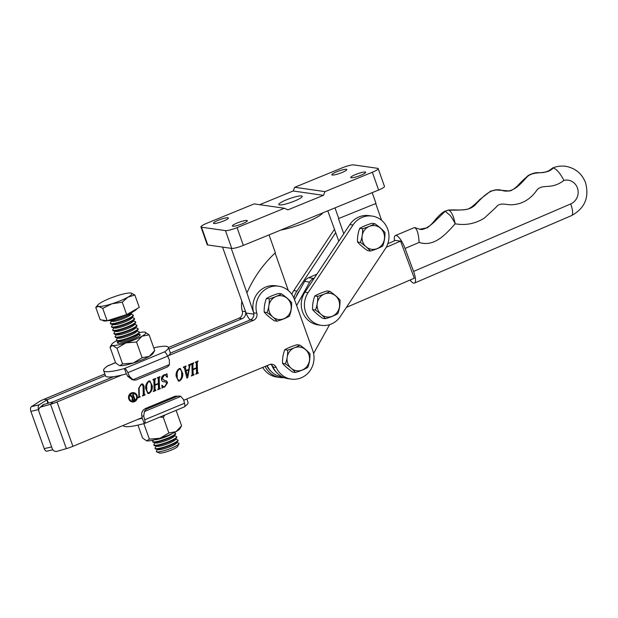 <?xml version="1.0" encoding="UTF-8"?>
<svg xmlns="http://www.w3.org/2000/svg" width="618" height="618" viewBox="0 0 618 618"><rect width="100%" height="100%" fill="white"/><g stroke="black" fill="none" stroke-linecap="round" stroke-linejoin="round"><path stroke-width="0.93" d="M279.529 204.929A12.414 2.009 160.6 0 1 278.803 204.55A12.414 2.009 160.6 0 1 288.104 199.174A12.414 2.009 160.6 0 1 301.507 195.929A12.414 2.009 160.6 0 1 302.225 196.3A12.414 2.009 160.6 0 1 292.924 201.684A12.414 2.009 160.6 0 1 279.529 204.929M322.781 212.878A26.744 4.318 160.6 0 1 306.551 222.14A26.744 4.318 160.6 0 1 280.85 230.05M213.921 223.507A7.926 1.282 160.6 0 1 213.457 223.268A7.926 1.282 160.6 0 1 219.398 219.83A7.926 1.282 160.6 0 1 227.949 217.76A7.926 1.282 160.6 0 1 228.413 217.999A7.926 1.282 160.6 0 1 222.472 221.429A7.926 1.282 160.6 0 1 213.921 223.507M332.283 175.048A7.926 1.282 160.6 0 1 331.82 174.809A7.926 1.282 160.6 0 1 337.76 171.371A7.926 1.282 160.6 0 1 346.312 169.301A7.926 1.282 160.6 0 1 346.775 169.541A7.926 1.282 160.6 0 1 340.835 172.978A7.926 1.282 160.6 0 1 332.283 175.048M351.202 177.76A7.926 1.282 160.6 0 1 350.738 177.52A7.926 1.282 160.6 0 1 356.679 174.091A7.926 1.282 160.6 0 1 365.238 172.02A7.926 1.282 160.6 0 1 365.694 172.26A7.926 1.282 160.6 0 1 359.761 175.69A7.926 1.282 160.6 0 1 351.202 177.76M232.839 226.219A7.926 1.282 160.6 0 1 232.383 225.979A7.926 1.282 160.6 0 1 238.316 222.542A7.926 1.282 160.6 0 1 246.876 220.471A7.926 1.282 160.6 0 1 247.339 220.711A7.926 1.282 160.6 0 1 241.399 224.149A7.926 1.282 160.6 0 1 232.839 226.219M375.713 203.561L381.623 220.34M343.762 233.704L338.455 218.617L375.999 203.438L372.198 192.654M338.795 218.672L335.002 207.88M338.795 241.19L327.779 210.838M250.128 319.931A21.012 19.807 -81.8 0 1 246.08 313.04L222.526 247.092M275.11 253.009L288.305 290.483M253.766 313.256L246.93 292.901A119.39 112.553 -81.8 0 1 275.358 252.777L269.054 234.879M246.93 292.901L231.232 248.343M378.208 168.621A9.548 1.545 160.6 0 1 372.353 172.244L325.006 191.626L294.732 187.285L342.071 167.895A9.548 1.545 160.6 0 1 353.681 164.89L377.652 168.328A9.548 1.545 160.6 0 1 378.208 168.621L384.466 186.397A9.548 1.545 160.6 0 1 378.61 190.027L243.345 245.4A9.548 1.545 160.6 0 1 231.735 248.413L207.764 244.975A9.548 1.545 160.6 0 1 207.208 244.682L200.95 226.899A9.548 1.545 160.6 0 1 206.806 223.276L254.152 203.894L284.427 208.243L237.08 227.625A9.548 1.545 160.6 0 1 225.47 230.63L201.507 227.192A9.548 1.545 160.6 0 1 200.95 226.899M294.732 187.285L293.133 190.985L259.668 204.689M325.006 191.626L323.407 195.334L287.903 209.865L284.427 208.243M323.407 195.334L293.133 190.985M335.752 232.561L296.91 291.063A21.012 19.807 98.2 0 0 293.882 297.984M334.554 229.162L293.759 290.614A21.012 19.807 98.2 0 0 291.804 294.276M409.997 280.07A13.372 3.862 -113.2 0 0 413.743 283.152A13.372 3.862 -113.2 0 0 414.439 283.075A13.372 3.862 -113.2 0 0 413.581 271.426L570.684 203.948A12.414 11.703 98.2 0 0 577.351 187.779A12.414 11.703 98.2 0 0 563.917 180.402C560.093 173.117 556.517 168.984 553.187 167.988L552.531 168.05L551.92 169.224M346.404 307.378L414.299 278.216L400.564 241.128L395.52 240.402L387.803 243.716M413.581 271.426L405.076 248.459A13.372 3.862 -113.2 0 0 396.084 235.466A13.372 3.862 -113.2 0 0 395.381 235.543A13.372 3.862 -113.2 0 0 394.508 240.835M563.917 180.402C559.738 183.708 555.072 185.639 549.92 186.211C545.014 186.783 539.244 185.956 536.185 191.124C529.379 200.271 520.688 204.828 510.097 204.79C505.246 204.566 499.522 202.233 495.984 207.362L484.427 218.015C475.505 223.693 465.763 225.624 455.203 223.793C445.972 234.052 434.346 247.378 419.104 242.434C418.649 233.967 417.135 229 414.562 227.524L395.381 235.543M553.187 167.988C545.995 175.96 533.589 169.463 526.343 177.675C519.815 184.936 512.113 193.897 501.669 190.313C491.395 187.393 483.284 196.516 476.401 203.546C469.093 212.538 458.046 209.208 448.467 210.074L444.404 211.41C436.771 216.323 434.13 222.41 429.379 225.987C425.122 228.992 421.909 230.066 419.738 229.224L414.562 227.524M419.738 229.224L427.386 227.787L433.573 222.619L445.176 211.294L448.467 210.074C451.295 211.24 453.535 215.813 455.203 223.793C454.477 222.171 451.781 217.273 449.943 215.219L445.176 211.294L444.404 211.402M313.581 353.496L329.626 324.643M267.215 365.555A20.054 18.911 98.2 0 0 281.576 376.756L282.356 376.872M271.85 365.269A20.054 18.911 98.2 0 0 277.026 372.94M314.222 278.208L313.697 278.432A8.598 8.104 98.2 0 0 309.664 282.117L296.64 305.539M316.903 274.168L308.652 277.706A8.598 8.104 98.2 0 0 304.62 281.391L294.508 299.575M400.564 241.128L386.219 247.285M295.474 372.476L292.631 372.075C288.305 369.039 284.952 366.157 282.573 363.415L285.408 363.824C289.742 366.853 293.094 369.742 295.474 372.476C300.526 370.947 304.612 369.27 307.733 367.463L307.764 367.548M307.733 367.463C309.433 363.029 310.166 358.471 309.927 353.79L310.089 353.983M282.573 363.415C282.341 358.71 283.075 354.153 284.767 349.742L284.767 349.742C287.888 347.934 291.974 346.258 297.026 344.728L299.869 345.13C296.748 346.945 292.662 348.614 287.609 350.151C287.841 354.856 287.107 359.413 285.408 363.824M284.767 349.742L287.609 350.151M309.927 353.79C307.532 351.032 304.18 348.15 299.869 345.13L299.869 345.13M241.893 301.151A21.012 19.807 98.2 0 0 242.302 311.178A5.732 5.4 -81.8 0 1 239.019 318.2L168.42 347.548M104.844 373.983L44.025 399.267A10.506 1.715 160.3 0 0 39.042 401.754L31.51 406.621A3.824 2.155 76.8 0 0 30.9 411.387L44.233 448.645A3.824 2.155 76.8 0 0 46.991 451.148L52.816 449.78M262.735 367.416A21.012 19.807 98.2 0 0 276.709 377.026L279.861 377.474A21.012 19.807 98.2 0 0 284.025 377.606M245.161 310.414A21.012 19.807 98.2 0 0 245.462 311.626A5.732 5.4 -81.8 0 1 242.171 318.656L168.969 349.085M265.13 366.42A21.012 19.807 98.2 0 0 279.861 377.474M105.392 375.52L47.177 399.722L44.025 399.267M47.918 403.276L46.721 399.946L39.197 404.813A3.824 2.155 76.8 0 0 38.579 409.579L38.725 409.981M46.721 399.946L47.177 399.722L48.397 403.137M321.26 325.338L318.1 324.89A21.012 19.807 -81.8 0 1 309.595 321.399A21.012 19.807 -81.8 0 1 304.921 292.214L349.842 224.558A21.012 19.807 -81.8 0 1 368.992 215.636L372.144 216.084A21.012 19.807 -81.8 0 1 385.323 248.76L340.41 316.416A21.012 19.807 -81.8 0 1 321.26 325.338A21.012 19.807 -81.8 0 1 312.754 321.847A21.012 19.807 -81.8 0 1 308.073 292.669L352.994 225.014A21.012 19.807 -81.8 0 1 372.144 216.084M271.016 371.287A19.104 18.007 -81.8 0 1 266.829 365.717M296.192 296.547A19.104 18.007 -81.8 0 1 299.46 290.676M277.119 321.198L274.276 320.788C269.95 317.76 266.597 314.879 264.218 312.136L267.061 312.546C271.387 315.574 274.74 318.463 277.119 321.198C282.171 319.668 286.258 317.992 289.379 316.177L289.417 316.269M289.379 316.177C291.078 311.75 291.812 307.192 291.572 302.503L291.735 302.704M264.218 312.136C263.986 307.432 264.72 302.874 266.42 298.463L266.42 298.463C269.533 296.655 273.619 294.979 278.679 293.442L281.514 293.851C278.394 295.659 274.307 297.335 269.255 298.873C269.487 303.577 268.753 308.135 267.061 312.546M266.42 298.463L269.255 298.873M291.572 302.503C289.178 299.753 285.825 296.872 281.514 293.851L281.514 293.851M325.516 318.71L322.673 318.301C318.347 315.273 314.995 312.391 312.615 309.649L315.45 310.058C319.784 313.087 323.137 315.976 325.516 318.71C330.56 317.181 334.647 315.504 337.776 313.697L337.807 313.782M337.776 313.697C339.475 309.263 340.209 304.705 339.97 300.024L340.132 300.217M312.615 309.649C312.384 304.944 313.117 300.387 314.809 295.976L314.809 295.976C317.93 294.168 322.017 292.492 327.069 290.962L329.912 291.364C326.791 293.179 322.704 294.848 317.652 296.385C317.884 301.09 317.15 305.647 315.45 310.058M314.809 295.976L317.652 296.385M339.97 300.024C337.575 297.266 334.222 294.384 329.912 291.364L329.912 291.364M370.429 251.055L367.586 250.645C363.268 247.617 359.908 244.736 357.528 241.993L360.371 242.403C364.697 245.431 368.05 248.32 370.429 251.055C375.481 249.525 379.568 247.849 382.689 246.041L382.727 246.126M382.689 246.041C384.388 241.607 385.122 237.049 384.89 232.368L385.045 232.561M357.528 241.993C357.297 237.289 358.031 232.731 359.73 228.32L359.73 228.32C362.843 226.512 366.93 224.836 371.99 223.299L374.832 223.708C371.712 225.524 367.625 227.192 362.565 228.73C362.797 233.434 362.063 237.992 360.371 242.403M359.73 228.32L362.565 228.73M384.89 232.368C382.488 229.61 379.135 226.729 374.825 223.708L374.832 223.708M133.411 393.38A3.94 3.716 98.2 0 0 129.262 398.695A3.94 3.716 98.2 0 0 132.291 401.182M129.456 398.726A3.94 3.716 98.2 0 0 132.383 401.198A3.94 3.716 98.2 0 0 136.431 395.868A3.94 3.716 98.2 0 0 133.503 393.396A3.94 3.716 98.2 0 0 129.456 398.726M137.096 395.597A4.689 4.426 98.2 0 0 133.612 392.646A4.689 4.426 98.2 0 0 128.791 398.996A4.689 4.426 98.2 0 0 132.275 401.939A4.689 4.426 98.2 0 0 137.096 395.597M132.182 401.924A4.689 4.426 98.2 0 0 136.91 395.566A4.689 4.426 98.2 0 0 133.511 392.639M192.167 374.585L191.912 364.628L191.032 363.917L193.712 362.82L192.893 364.218L193.025 369.201L196.4 367.818L196.277 362.828L195.404 362.125L198.084 361.028L197.266 362.434L197.521 372.391L198.393 373.11L195.713 374.207L196.532 372.801L196.416 368.32L193.032 369.711L193.148 374.184L194.013 374.392L194.021 374.902L191.348 375.991L192.167 374.585M191.912 364.628L191.047 364.311M196.277 362.828L195.412 362.527M197.891 361.105L197.072 362.411L197.327 372.368L198.115 372.716M196.416 368.32L192.847 369.68L192.963 374.153L193.751 374.5M179.583 380.982L178.471 381.151L176.115 376.161C175.821 372.917 176.872 370.383 179.266 368.56L180.286 368.413L182.735 373.45C183.013 376.679 181.962 379.189 179.583 380.982L178.378 381.136M154.121 390.159L153.867 380.201L152.994 379.491L155.666 378.394L154.848 379.792L154.979 384.782L158.362 383.392L158.231 378.409L157.358 377.698L160.039 376.609L159.22 378.015L159.475 387.973L160.348 388.683L157.667 389.78L158.486 388.374L158.37 383.902L154.994 385.284L155.103 389.757L155.975 390.476L153.303 391.573L154.121 390.159M153.867 380.201L153.001 379.892M158.231 378.409L157.366 378.1M159.853 376.679L159.027 377.984L159.282 387.942L160.077 388.289M158.37 383.902L154.801 385.253L154.917 389.734L155.705 390.074M143.059 386.327L142.155 384.496L141.174 384.666L139.112 388.011L139.32 396.208L140.193 396.934L138.084 397.799L138.903 396.385L138.695 388.228L141.259 384.126L142.673 383.902L144.048 385.964L144.257 394.191L145.13 394.917L142.449 396.014L143.268 394.593L143.059 386.327M142.047 384.489L140.981 384.643L138.926 387.98L139.135 396.184L139.846 396.571M142.573 383.894L143.855 385.941L144.064 394.168L144.813 394.531M39.799 407.695L42.58 405.161A3.824 3.507 47.7 0 1 43.886 404.435L53.279 401.731L50.498 404.272L66.373 448.629L56.98 451.333A3.824 3.507 47.7 0 1 52.283 448.768L38.942 411.503A3.824 3.507 47.7 0 1 41.105 406.968L50.498 404.272A10.506 1.715 160.3 0 0 57.026 401.978L121.785 375.056M168.521 355.628L253.527 320.279A5.732 5.4 98.2 0 0 256.81 313.256A21.012 19.807 -81.8 0 1 278.834 286.227A21.012 19.807 -81.8 0 1 294.407 299.313L312.762 350.591A21.012 19.807 -81.8 0 1 291.217 379.104A21.012 19.807 -81.8 0 1 276.215 367.471A5.732 5.4 98.2 0 0 269.402 364.643L183.731 400.263M123.245 425.408L123.306 425.57A34.384 5.608 -19.7 0 0 125.299 426.613A34.384 5.608 -19.7 0 0 144.102 423.554L144.334 423.492A5.732 1.669 -112.6 0 0 144.573 423.454A5.732 1.669 -112.6 0 0 144.697 419.8L143.731 416.169L141.769 415.883L142.217 417.552L72.909 446.335A10.506 1.715 -19.7 0 1 66.373 448.629M149.147 393.442L148.034 393.612L145.678 388.622C145.392 385.377 146.435 382.843 148.83 381.02L149.85 380.873L152.306 385.91C152.584 389.139 151.534 391.65 149.147 393.442L147.941 393.596M165.238 375.064L163.986 375.226L162.04 378.811L164.597 380.588C166.327 380.51 167.277 381.291 167.463 382.928L164.643 387.092L162.704 387.378L162.109 388.135L161.831 385.338L163.646 386.737L164.728 386.551L166.621 383.415C166.312 382.233 165.469 381.692 164.102 381.8C162.441 381.739 161.537 380.866 161.383 379.182C161.445 377.073 162.387 375.589 164.203 374.732L166.111 374.462L166.868 373.643L167.447 376.988L167.099 377.274L165.338 375.072L164.172 375.25L162.233 378.842L164.913 380.634M164.264 381.824L163.785 381.762M185.408 367.586L186.126 370.499L188.76 369.425L189.255 366.466L188.498 364.952L190.614 364.087L189.819 365.709L187.833 377.42L186.891 378.154L184.349 367.818L183.438 367.532L183.43 367.03L186.026 365.964L185.222 367.555L186.126 370.499M184.349 367.818L183.43 367.432M170.321 353.11L250.375 319.83A5.732 5.4 98.2 0 0 253.658 312.808A21.012 19.807 -81.8 0 1 275.682 285.779L278.834 286.227M291.217 379.104L288.065 378.656A21.012 19.807 -81.8 0 1 273.063 367.015A5.732 5.4 98.2 0 0 270.506 364.319M53.279 401.731L113.666 376.663M139.135 396.184L139.653 396.54L139.135 396.184M140 396.509L140.193 396.934M140.008 396.91L138.077 397.698M144.064 394.168L144.627 394.508L144.064 394.168M144.929 394.485L145.13 394.917M144.936 394.887L142.449 395.906M149.757 380.866L152.306 385.91M152.113 385.887C152.391 389.108 151.34 391.619 148.961 393.411M149.355 381.43L148.652 381.499C146.883 383.222 146.203 385.447 146.62 388.166C146.304 390.823 147.076 392.407 148.946 392.909M146.62 388.166L146.806 388.197C146.489 390.854 147.269 392.43 149.139 392.932L148.312 393.033M149.139 392.932C150.862 391.24 151.541 389.062 151.178 386.404C151.503 383.778 150.722 382.148 148.845 381.53C147.069 383.253 146.389 385.477 146.806 388.197M148.652 381.499L149.262 381.414M153.673 380.178L153.117 379.838L153.673 380.178M155.481 378.471L155.682 378.896M155.188 378.996L154.848 379.792M154.662 379.761L154.979 384.782M158.046 378.378L157.482 378.054L158.046 378.378M159.282 387.942L159.884 388.259L159.282 387.942M160.147 388.259L160.348 388.683M160.155 388.66L157.667 389.68M154.917 389.734L155.52 390.051L154.917 389.734M155.782 390.043L155.975 390.476M155.79 390.445L153.295 391.464M164.411 380.564L164.419 380.564C166.134 380.479 167.092 381.26 167.269 382.905L167.463 382.928M167.269 382.905L164.643 387.092M164.458 387.069L162.704 387.378M162.511 387.355L161.924 388.104M161.993 385.192L163.554 386.721M166.713 373.836L167.447 376.988M180.193 368.405L182.735 373.45M182.549 373.426C182.828 376.648 181.777 379.158 179.398 380.951M179.792 368.969L179.089 369.039C177.32 370.761 176.64 372.986 177.057 375.705C176.733 378.363 177.513 379.946 179.382 380.449M177.057 375.705L177.242 375.736C176.926 378.394 177.698 379.97 179.568 380.472L178.749 380.572M179.568 380.472C181.29 378.78 181.97 376.601 181.607 373.944C181.931 371.318 181.159 369.688 179.282 369.07C177.505 370.792 176.825 373.017 177.242 375.736M179.089 369.039L179.699 368.954M190.429 364.164L190.63 364.589M190.259 364.635L189.819 365.709M189.626 365.678L187.833 377.42M187.64 377.389L186.86 378.007M185.84 366.041L186.041 366.466M185.616 366.536L185.222 367.555M188.675 369.966L185.995 370.962L187.609 376.323L188.675 369.966L186.18 370.985L187.493 376.339M191.719 364.605L191.163 364.265L191.719 364.605M193.527 362.897L193.728 363.322M193.233 363.415L192.893 364.218M192.708 364.187L193.025 369.201M196.084 362.805L195.527 362.48L196.084 362.805M197.327 372.368L197.93 372.685L197.327 372.368M198.193 372.685L198.393 373.11M198.2 373.087L195.713 374.106M192.963 374.153L193.565 374.477L192.963 374.153M193.82 374.469L194.021 374.902M193.836 374.871L191.341 375.891M134.384 399.529L133.681 397.552L133.055 397.807L132.461 399.344L133.897 400.008L134.384 399.529M133.14 400.101L133.897 400.008M133.055 397.807L133.681 397.552M132.87 397.783L132.461 399.344M132.267 399.313L133.712 399.977M133.426 394.354L133.133 394.902L134.685 399.298L135.272 399.591L132.723 400.456M132.298 394.964L133.581 394.284L133.326 394.933L134.871 399.328L135.458 399.622L132.816 400.472L131.92 399.637L132.499 397.822L130.197 395.675L131.016 395.342L132.986 397.583L133.604 397.328L132.831 395.126M130.892 395.389L132.986 397.583M130.823 395.914L130.243 395.806M144.334 423.492L142.194 418.231A34.384 5.608 160.3 0 1 137.659 419.413M176.964 396.447L147.262 408.792A5.732 5.4 98.2 0 0 144.357 411.58L180.85 396.408A5.732 5.4 98.2 0 0 176.964 396.447L175.133 396.184L145.431 408.529L147.262 408.792M184.728 406.536A34.384 5.608 -19.7 0 0 188.05 402.395L186.829 398.973M180.85 396.408L183.554 399.607L184.519 403.245A5.732 1.669 67.4 0 1 184.403 406.891L144.573 423.454M184.396 399.985A34.384 5.608 160.3 0 1 183.785 400.487M175.133 396.184L179.683 396.092M141.769 415.883C141.244 412.585 142.472 410.136 145.431 408.529M144.357 411.58L143.731 416.169M103.615 370.561L105.523 375.883A34.384 5.608 -19.7 0 0 107.517 376.926A34.384 5.608 -19.7 0 0 126.319 373.875L124.411 368.552A34.384 5.608 160.3 0 1 105.616 371.603A34.384 5.608 160.3 0 1 103.615 370.561A34.384 5.608 160.3 0 1 107.385 366.103L107.501 366.026A5.732 1.669 -112.6 0 0 107.269 366.065A5.732 1.669 -112.6 0 0 106.937 366.42M153.758 347.834A34.384 5.608 160.3 0 1 168.366 347.386A34.384 5.608 160.3 0 1 164.597 351.843L164.481 351.928A5.732 1.669 67.4 0 1 167.656 356.13L169.332 359.861L169.456 364.55L132.955 379.73A5.732 5.4 98.2 0 0 136.848 379.691L166.543 367.347A5.732 5.4 98.2 0 0 169.456 364.55M167.725 356.277A34.384 5.608 -19.7 0 0 170.267 352.716L168.366 347.386M126.775 374.423L127.54 376.138L129.502 376.416L127.833 372.685A5.732 1.669 -112.6 0 0 124.651 368.49M134.129 380.039L132.237 379.769L127.54 376.138M129.502 376.416L132.955 379.73M156.593 451.797L159.266 453.017A9.911 1.615 -19.7 0 0 159.629 453.11A9.911 1.615 -19.7 0 0 169.541 450.769A9.911 1.615 -19.7 0 0 177.667 446.428L178.965 443.786A12.043 1.962 160.3 0 1 171.649 448.058A12.043 1.962 160.3 0 1 157.026 451.905A12.043 1.962 160.3 0 1 156.593 451.797A12.043 1.962 160.3 0 1 156.493 450.993L157.567 449.525M178.308 443.06A12.043 1.962 160.3 0 1 178.532 443.106A12.043 1.962 160.3 0 1 178.965 443.786M156.362 446.15L155.226 447.695A12.128 1.978 -19.7 0 0 155.056 448.251L155.234 448.738A12.128 1.978 -19.7 0 0 155.713 449.062L158.231 449.695A9.911 1.615 -19.7 0 0 170.444 446.559A9.911 1.615 -19.7 0 0 176.362 443.206L177.907 441.113A12.128 1.978 -19.7 0 0 178.077 440.557L177.899 440.07A12.128 1.978 -19.7 0 0 177.42 439.746L175.558 439.282M155.713 449.062A12.128 1.978 -19.7 0 0 155.937 449.101A12.128 1.978 -19.7 0 0 170.661 445.223A12.128 1.978 -19.7 0 0 177.907 441.113M155.056 448.251A12.128 1.978 -19.7 0 0 155.759 448.614A12.128 1.978 -19.7 0 0 170.483 444.736A12.128 1.978 -19.7 0 0 177.899 440.07M155.149 442.774L154.013 444.311A12.128 1.978 -19.7 0 0 153.851 444.867L154.021 445.354A12.128 1.978 -19.7 0 0 154.5 445.678L157.026 446.32A9.911 1.615 -19.7 0 0 169.232 443.183A9.911 1.615 -19.7 0 0 175.157 439.831L176.702 437.737A12.128 1.978 -19.7 0 0 176.864 437.181L176.686 436.694A12.128 1.978 -19.7 0 0 176.207 436.37L174.353 435.899M154.5 445.678A12.128 1.978 -19.7 0 0 154.724 445.725A12.128 1.978 -19.7 0 0 169.448 441.847A12.128 1.978 -19.7 0 0 176.702 437.737M153.851 444.867A12.128 1.978 -19.7 0 0 154.554 445.238A12.128 1.978 -19.7 0 0 169.278 441.36A12.128 1.978 -19.7 0 0 176.686 436.694M153.434 440.086L152.808 440.935A12.128 1.978 -19.7 0 0 152.638 441.491L152.816 441.978A12.128 1.978 -19.7 0 0 153.295 442.303L155.813 442.944A9.911 1.615 -19.7 0 0 168.026 439.807A9.911 1.615 -19.7 0 0 173.944 436.455L175.489 434.361A12.128 1.978 -19.7 0 0 175.659 433.805L175.481 433.318A12.128 1.978 -19.7 0 0 175.002 432.994L173.975 432.731M153.295 442.303A12.128 1.978 -19.7 0 0 153.519 442.349A12.128 1.978 -19.7 0 0 168.243 438.463A12.128 1.978 -19.7 0 0 175.489 434.361M152.638 441.491A12.128 1.978 -19.7 0 0 153.341 441.862A12.128 1.978 -19.7 0 0 168.065 437.977A12.128 1.978 -19.7 0 0 175.481 433.318M155.334 439.63A9.911 1.615 -19.7 0 0 166.814 436.432A9.911 1.615 -19.7 0 0 172.221 433.581M117.675 338.054L116.532 339.591A12.128 1.978 -19.7 0 0 116.369 340.147L116.547 340.634A12.128 1.978 -19.7 0 0 117.026 340.958L119.544 341.599A9.911 1.615 -19.7 0 0 131.75 338.463A9.911 1.615 -19.7 0 0 137.675 335.111L139.22 333.017A12.128 1.978 -19.7 0 0 139.382 332.461L139.212 331.974A12.128 1.978 -19.7 0 0 138.733 331.65L136.872 331.178M117.026 340.958A12.128 1.978 -19.7 0 0 117.25 341.005A12.128 1.978 -19.7 0 0 131.966 337.127A12.128 1.978 -19.7 0 0 139.22 333.017M116.369 340.147A12.128 1.978 -19.7 0 0 117.072 340.518A12.128 1.978 -19.7 0 0 131.796 336.64A12.128 1.978 -19.7 0 0 139.212 331.974M116.462 334.678L115.327 336.215A12.128 1.978 -19.7 0 0 115.157 336.771L115.334 337.258A12.128 1.978 -19.7 0 0 115.813 337.582L118.339 338.224A9.911 1.615 -19.7 0 0 130.545 335.087A9.911 1.615 -19.7 0 0 136.462 331.735L138.007 329.641A12.128 1.978 -19.7 0 0 138.177 329.085L137.999 328.598A12.128 1.978 -19.7 0 0 137.52 328.274L135.666 327.803M115.813 337.582A12.128 1.978 -19.7 0 0 116.037 337.629A12.128 1.978 -19.7 0 0 130.761 333.743A12.128 1.978 -19.7 0 0 138.007 329.641M115.157 336.771A12.128 1.978 -19.7 0 0 115.867 337.142A12.128 1.978 -19.7 0 0 130.583 333.256A12.128 1.978 -19.7 0 0 137.999 328.598M115.257 331.294L114.114 332.839A12.128 1.978 -19.7 0 0 113.951 333.396L114.129 333.882A12.128 1.978 -19.7 0 0 114.608 334.207L117.126 334.84A9.911 1.615 -19.7 0 0 129.332 331.711A9.911 1.615 -19.7 0 0 135.257 328.351L136.802 326.258A12.128 1.978 -19.7 0 0 136.964 325.709L136.794 325.215A12.128 1.978 -19.7 0 0 136.315 324.89L134.454 324.427M114.608 334.207A12.128 1.978 -19.7 0 0 114.832 334.245A12.128 1.978 -19.7 0 0 129.548 330.367A12.128 1.978 -19.7 0 0 136.802 326.258M113.951 333.396A12.128 1.978 -19.7 0 0 114.654 333.759A12.128 1.978 -19.7 0 0 129.378 329.881A12.128 1.978 -19.7 0 0 136.794 325.215M114.044 327.919L112.909 329.456A12.128 1.978 -19.7 0 0 112.739 330.012L112.916 330.499A12.128 1.978 -19.7 0 0 113.395 330.823L115.921 331.464A9.911 1.615 -19.7 0 0 128.127 328.328A9.911 1.615 -19.7 0 0 134.044 324.975L135.589 322.882A12.128 1.978 -19.7 0 0 135.759 322.326L135.581 321.839A12.128 1.978 -19.7 0 0 135.103 321.514L133.249 321.043M113.395 330.823A12.128 1.978 -19.7 0 0 113.619 330.869A12.128 1.978 -19.7 0 0 128.343 326.992A12.128 1.978 -19.7 0 0 135.589 322.882M112.739 330.012A12.128 1.978 -19.7 0 0 113.449 330.383A12.128 1.978 -19.7 0 0 128.165 326.505A12.128 1.978 -19.7 0 0 135.581 321.839M112.839 324.543L111.696 326.08A12.128 1.978 -19.7 0 0 111.534 326.636L111.711 327.123A12.128 1.978 -19.7 0 0 112.19 327.447L114.709 328.088A9.911 1.615 -19.7 0 0 126.914 324.952A9.911 1.615 -19.7 0 0 132.839 321.599L134.384 319.506A12.128 1.978 -19.7 0 0 134.546 318.95L134.376 318.463A12.128 1.978 -19.7 0 0 133.897 318.139L132.036 317.667M112.19 327.447A12.128 1.978 -19.7 0 0 112.414 327.494A12.128 1.978 -19.7 0 0 127.13 323.608A12.128 1.978 -19.7 0 0 134.384 319.506M111.534 326.636A12.128 1.978 -19.7 0 0 112.237 327.007A12.128 1.978 -19.7 0 0 126.96 323.121A12.128 1.978 -19.7 0 0 134.376 318.463M111.626 321.159L110.491 322.704A12.128 1.978 -19.7 0 0 110.321 323.26L110.498 323.747A12.128 1.978 -19.7 0 0 110.977 324.071L113.503 324.705A9.911 1.615 -19.7 0 0 125.709 321.576A9.911 1.615 -19.7 0 0 131.626 318.216L133.171 316.13A12.128 1.978 -19.7 0 0 133.341 315.574L133.164 315.087A12.128 1.978 -19.7 0 0 132.685 314.763L130.831 314.292M110.977 324.071A12.128 1.978 -19.7 0 0 111.201 324.118A12.128 1.978 -19.7 0 0 125.925 320.232A12.128 1.978 -19.7 0 0 133.171 316.13M110.321 323.26A12.128 1.978 -19.7 0 0 111.031 323.623A12.128 1.978 -19.7 0 0 125.748 319.745A12.128 1.978 -19.7 0 0 133.164 315.087M109.316 320.433A12.128 1.978 -19.7 0 0 109.772 320.696L112.291 321.329A9.911 1.615 -19.7 0 0 124.496 318.193A9.911 1.615 -19.7 0 0 130.421 314.84L131.966 312.747A12.128 1.978 -19.7 0 0 132.144 312.26M109.772 320.696A12.128 1.978 -19.7 0 0 109.996 320.734A12.128 1.978 -19.7 0 0 124.712 316.856A12.128 1.978 -19.7 0 0 131.966 312.747M137.049 308.676A18.192 2.966 160.3 0 1 122.125 316.64A18.192 2.966 160.3 0 1 103.917 320.943A18.192 2.966 160.3 0 1 102.858 320.394L102.766 320.139M134.863 295.025L139.289 307.401L126.682 314.577L107.138 320.765L100.201 319.769L95.775 307.401L98.702 306.389A18.192 2.966 160.3 0 1 98.077 304.774A18.192 2.966 160.3 0 1 101.537 302.295A18.192 2.966 160.3 0 1 117.613 295.613A18.192 2.966 160.3 0 1 130.854 293.017A18.192 2.966 160.3 0 1 130.9 293.025A18.192 2.966 160.3 0 1 128.019 297.111A18.192 2.966 160.3 0 1 111.943 303.793L122.256 302.21L128.019 297.111L134.863 295.025L130.908 293.025M98.702 306.389A18.192 2.966 -19.7 0 0 111.943 303.793L102.712 308.39L98.702 306.389M98.077 304.774L95.775 307.401M107.138 320.765L102.712 308.39M126.682 314.577L122.256 302.21M117.35 342.897A12.128 1.978 160.3 0 1 118.648 341.375M138.223 334.369A12.128 1.978 160.3 0 1 139.498 334.377A12.128 1.978 160.3 0 1 140.193 334.717M118.594 341.36A12.128 1.978 -19.7 0 0 117.343 342.874A12.128 1.978 -19.7 0 0 118.046 343.237A12.128 1.978 -19.7 0 0 131.124 340.016A12.128 1.978 -19.7 0 0 140.186 334.693A12.128 1.978 -19.7 0 0 139.483 334.33A12.128 1.978 -19.7 0 0 138.262 334.315M139.405 332.623A18.192 2.966 -19.7 0 1 144.836 332.098A18.192 2.966 160.3 0 1 145.384 332.229A18.192 2.966 160.3 0 1 142.001 336.192L149.116 334.856L154.724 350.537L149.232 356.377A18.192 2.966 160.3 0 1 133.156 363.067A18.192 2.966 160.3 0 1 119.915 365.655A18.192 2.966 160.3 0 1 119.367 365.532A18.192 2.966 160.3 0 1 119.313 365.508M116.632 340.773A18.192 2.966 -19.7 0 0 115.527 341.375A18.192 2.966 -19.7 0 0 111.758 344.265A18.192 2.966 -19.7 0 0 112.692 345.47A18.192 2.966 -19.7 0 0 125.933 342.874A18.192 2.966 -19.7 0 0 142.001 336.192L136.508 342.032L142.125 357.714L149.232 356.377A18.192 2.966 160.3 0 0 152.994 353.496L154.724 350.537M119.367 365.532L115.643 362.905L110.027 347.223L112.692 345.47L116.964 348.22L122.58 363.902L133.156 363.067L142.125 357.714M116.964 348.22L125.933 342.874L136.508 342.032M144.836 332.098L149.116 334.856M119.915 365.655L122.58 363.902M110.027 347.223L111.758 344.265M143.824 423.631L149.371 439.128L159.931 438.309L168.884 432.979L176.053 431.627L181.615 425.771L179.908 428.691A18.192 2.966 160.3 0 1 176.053 431.627A18.192 2.966 160.3 0 1 159.931 438.309A18.192 2.966 160.3 0 1 146.783 440.85A18.192 2.966 160.3 0 1 146.281 440.727A18.192 2.966 160.3 0 1 146.234 440.711M159.838 417.104L163.268 417.297L168.884 432.979M176.091 410.344L181.615 425.771M163.268 417.297L164.844 415.026M137.945 425.114L142.58 438.069L146.783 440.85L149.371 439.128M146.281 440.727L146.783 440.85M253.874 314.16L246.08 313.04M207.764 244.975L201.507 227.192M378.61 190.027L372.353 172.244M243.345 245.4L237.08 227.625M231.735 248.413L225.47 230.63M296.91 291.063L293.759 290.614M419.104 242.434L405.076 248.459M570.684 203.948A13.372 3.862 66.8 0 1 571.542 215.605L414.439 283.075M304.62 281.391L309.664 282.117M308.652 277.706L313.697 278.432M287.733 363.222A11.935 11.255 98.2 0 0 302.217 370.012A11.935 11.255 98.2 0 0 308.869 354.57A11.935 11.255 98.2 0 0 294.384 347.787A11.935 11.255 98.2 0 0 287.733 363.222M242.302 311.178L245.462 311.626M239.019 318.2L242.171 318.656M31.51 406.621L39.197 404.813M30.9 411.387L38.579 409.579M44.233 448.645L51.618 446.914M304.921 292.214L308.073 292.669M349.842 224.558L352.994 225.014M269.378 311.943A11.935 11.255 98.2 0 0 283.863 318.726A11.935 11.255 98.2 0 0 290.514 303.291A11.935 11.255 98.2 0 0 276.03 296.501A11.935 11.255 98.2 0 0 269.378 311.943M317.776 309.456A11.935 11.255 98.2 0 0 332.252 316.246A11.935 11.255 98.2 0 0 338.911 300.804A11.935 11.255 98.2 0 0 324.427 294.014A11.935 11.255 98.2 0 0 317.776 309.456M362.689 241.8A11.935 11.255 98.2 0 0 377.173 248.59A11.935 11.255 98.2 0 0 383.824 233.148A11.935 11.255 98.2 0 0 369.348 226.358A11.935 11.255 98.2 0 0 362.689 241.8M57.026 401.978L72.909 446.335M41.105 406.968L43.886 404.435M256.81 313.256L253.658 312.808M253.527 320.279L250.375 319.83M276.215 367.471L273.063 367.015M144.697 419.8L184.519 403.245M115.566 362.704L107.385 366.103M124.411 368.552L164.597 351.843M167.656 356.13L127.833 372.685M571.542 215.605C584.852 208.297 589.495 197.266 585.478 182.503C581.801 173.449 575.196 168.05 565.679 166.312C561.144 165.686 556.756 166.265 552.531 168.05M515.899 187.524C524.141 179.019 529.943 171.966 539.089 172.723C538.448 172.577 548.483 173.187 552.314 168.173C548.653 171.418 544.427 172.916 539.638 172.685C533.373 173.086 529.209 174.346 527.146 176.454C518.494 184.875 512.083 192.298 507.88 190.823L496.184 189.95L490.584 191.14L479.838 199.506C474.323 205.13 470.36 208.297 467.942 209.015C464.968 209.935 458.278 210.298 447.88 210.105M115.543 362.627L107.269 366.065M118.88 341.43L117.744 342.975M138.084 334.562L139.938 335.026M176.771 442.658L178.532 443.106"/></g></svg>
